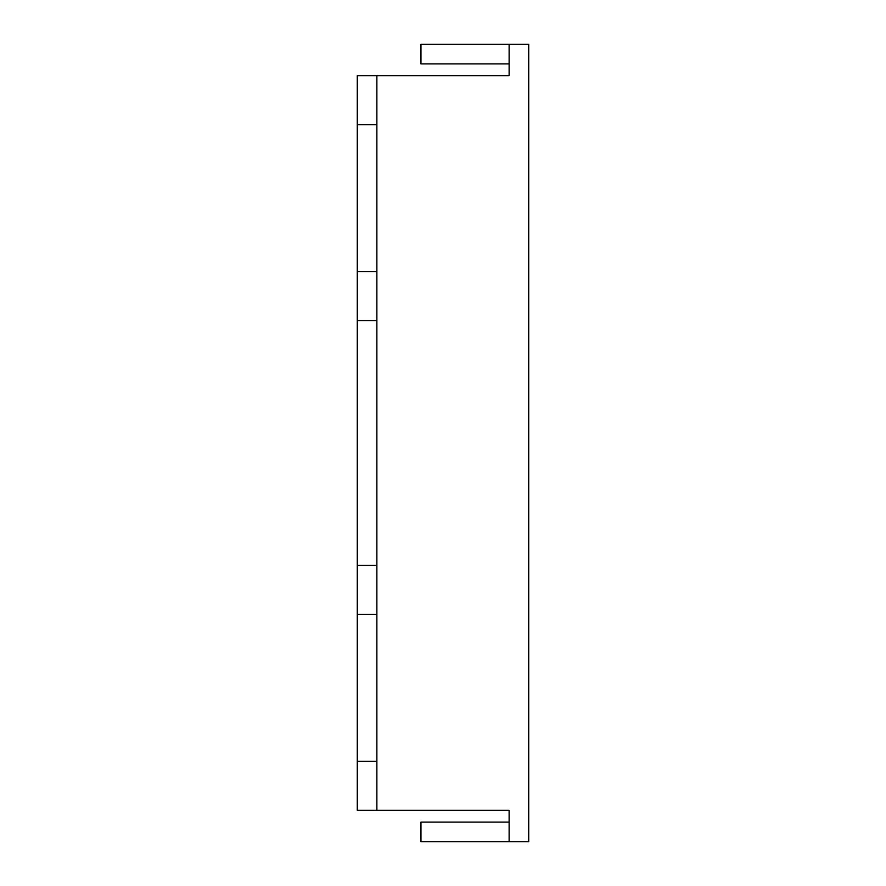 <?xml version="1.0" encoding="UTF-8"?>
<svg xmlns="http://www.w3.org/2000/svg" width="886" height="886" viewBox="0 0 886 886"><rect width="100%" height="100%" fill="white"/><g stroke="black" fill="none" stroke-linecap="round" stroke-linejoin="round"><path stroke-width="1.33" d="M509.129 44.3L528.72 44.3L528.72 841.7L509.129 841.7L509.129 810.358L357.279 810.358L357.279 75.642L509.129 75.642L509.129 44.3L420.961 44.3L420.961 63.892L509.129 63.892M509.129 822.108L420.961 822.108L420.961 841.7L509.129 841.7M376.871 75.642L376.871 810.358M376.871 761.373L357.279 761.373M376.871 614.43L357.279 614.43M376.871 565.456L357.279 565.456M376.871 320.544L357.279 320.544M376.871 271.57L357.279 271.57M376.871 124.627L357.279 124.627"/></g></svg>
